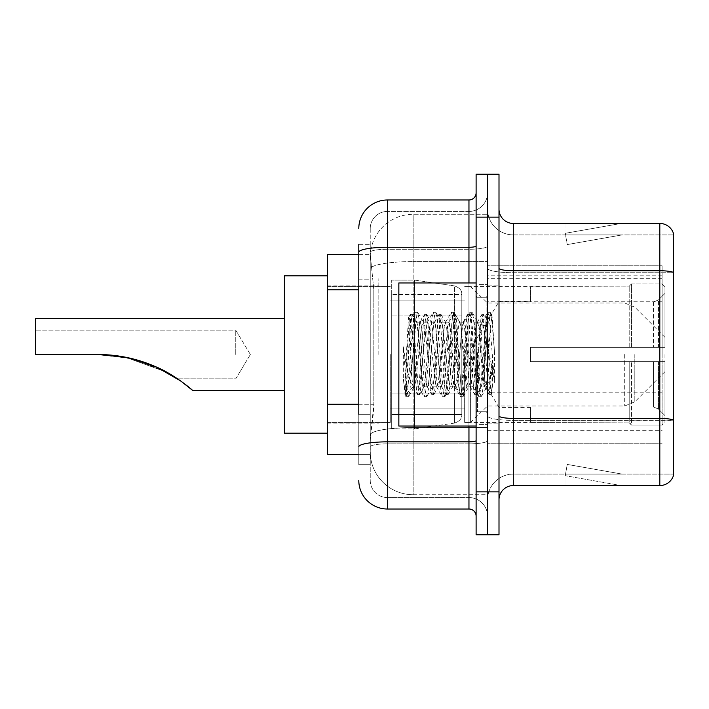 <?xml version="1.0" encoding="UTF-8"?>
<svg xmlns="http://www.w3.org/2000/svg" width="709" height="709" viewBox="0 0 709 709"><rect width="100%" height="100%" fill="white"/><g stroke="black" fill="none" stroke-linecap="round" stroke-linejoin="round"><path stroke-width="0.53" stroke-dasharray="3.54 2.66" d="M662.109 400.284L662.109 265.795L662.109 400.284M487.553 400.284L487.553 265.795L487.553 400.284M487.553 354.5L487.553 278.672L487.553 354.5M378.819 354.5L378.819 278.672L378.819 354.5M662.109 354.5L662.109 278.672L662.109 354.5M358.789 404.272L373.82 404.272L373.546 411.725L370.408 437.48L373.82 404.272L373.82 289.821L373.82 404.272L327.319 404.272L327.319 454.646L370.337 454.646L370.24 451.793A42.921 42.921 0 0 0 413.161 494.714L487.553 494.714L487.553 427.545L487.553 494.714L413.161 494.714L413.161 427.545L413.161 494.714A42.921 42.921 0 0 1 370.24 451.793L370.24 443.054L370.337 454.646L358.789 454.646M370.408 437.48L370.24 443.054L370.408 437.48M327.319 354.5L327.319 433.19L327.319 354.5M487.553 214.286L487.553 427.545L487.553 214.286L413.161 214.286L487.553 214.286M370.302 254.939L373.82 289.821L370.302 254.939A42.921 42.921 0 0 1 413.161 214.286A42.921 42.921 0 0 0 370.302 254.939A42.921 42.921 0 0 1 413.161 214.286L413.161 261.577L487.553 261.577L413.161 261.577L413.161 214.286M358.789 279.807L370.24 279.807L370.24 414.286L370.24 244.339L370.24 279.807L358.789 279.807L358.789 414.286L358.789 254.354L370.337 254.354L327.319 254.354L327.319 404.272M662.109 265.795L487.553 265.795L662.109 265.795M662.109 443.205L487.553 443.205L662.109 443.205M358.789 244.339L370.24 244.339L358.789 244.339L358.789 464.661L370.24 464.661L358.789 464.661L358.789 414.286L370.24 414.286L370.24 464.661L370.24 414.286L358.789 414.286M358.789 480.401A28.617 28.617 0 0 0 387.406 509.018L387.406 497.567A17.167 17.167 0 0 1 370.24 480.401L370.24 252.244L370.24 480.401A17.167 17.167 0 0 0 387.406 497.567L468.959 497.567L468.959 451.793L468.959 509.018A7.152 7.152 0 0 1 476.111 516.17L476.111 192.83L476.111 516.17M487.553 451.793L487.553 246.032L487.553 451.793M476.111 354.5L476.111 426.038L476.111 354.5M476.111 217.149L476.111 174.228L487.553 174.228L487.553 217.149L487.553 174.228L499.003 174.228L499.003 217.149L487.553 217.149L487.553 491.851L487.553 217.149L476.111 217.149L476.111 491.851L487.553 491.851L487.553 534.772L487.553 491.851L499.003 491.851L499.003 217.149M499.003 491.851L499.003 534.772L476.111 534.772L476.111 491.851M487.553 192.83L487.553 246.032L487.553 192.83A18.602 18.602 0 0 1 468.959 211.433A18.602 18.602 0 0 0 487.553 192.83A18.602 18.602 0 0 1 468.959 211.433L468.959 497.567L387.406 497.567L387.406 443.843L468.959 443.843A18.602 3.226 0 0 0 487.553 440.608A18.602 3.226 0 0 1 468.959 443.843L468.959 211.433L387.406 211.433L468.959 211.433M358.789 446.821A28.617 4.972 180 0 1 387.406 441.849L387.406 199.982A28.617 28.617 0 0 0 358.789 228.599A28.617 28.617 0 0 1 387.406 199.982L468.959 199.982A7.152 7.152 0 0 0 476.111 192.83A7.152 7.152 0 0 1 468.959 199.982L468.959 451.793L468.959 443.843L387.406 443.843L387.406 211.433L387.406 249.258L468.959 249.258A18.602 3.226 0 0 0 487.553 246.032A18.602 3.226 0 0 1 468.959 249.258L387.406 249.258L387.406 451.793L387.406 441.849L468.959 441.849A7.152 1.241 0 0 0 476.111 440.608M387.406 509.018L468.959 509.018M370.24 228.599L370.24 252.244L370.24 228.599A17.167 17.167 0 0 1 387.406 211.433A17.167 17.167 0 0 0 370.24 228.599A17.167 17.167 0 0 1 387.406 211.433M487.553 516.17A18.602 18.602 0 0 0 468.959 497.567A18.602 18.602 0 0 1 487.553 516.17A18.602 18.602 0 0 0 468.959 497.567M499.003 354.5L499.003 285.824L499.003 354.5M478.974 354.5L478.974 424.602L478.974 354.5M487.553 428.325L487.553 268.25L487.553 428.325M499.003 415.899L499.003 268.25L499.003 415.899A14.304 2.481 0 0 0 513.307 418.39L659.813 418.39A14.304 2.481 180 0 1 673.55 420.18L513.307 420.375L513.307 474.108A25.754 25.754 0 0 0 487.553 499.863A25.754 25.754 0 0 1 513.307 474.108L673.55 474.108L673.55 233.748A14.304 14.304 0 0 0 659.813 223.45L659.813 485.55A14.304 14.304 0 0 0 673.55 475.252L673.55 428.325L673.55 474.108L513.307 474.108L513.307 223.45A14.304 14.304 0 0 1 499.003 209.137L499.003 268.25L499.003 209.137M487.553 209.137L487.553 268.25L487.553 209.137A25.754 25.754 0 0 0 513.307 234.892A25.754 25.754 0 0 1 487.553 209.137A25.754 25.754 0 0 0 513.307 234.892L513.307 420.375A25.754 4.476 0 0 1 487.553 415.899A25.754 4.476 0 0 0 513.307 420.375L513.307 234.892L673.55 234.892L513.307 234.892M620.198 485.381A11.441 11.441 0 0 0 622.183 485.55L564.958 485.55L622.183 485.55A11.441 11.441 0 0 1 620.198 485.381A11.441 11.441 0 0 0 622.183 485.55A11.441 11.441 0 0 1 620.198 485.381A11.441 11.441 0 0 0 622.183 485.55A11.441 11.441 0 0 1 620.198 485.381L565.25 475.695L620.198 485.381M564.958 474.108L564.958 485.55L564.958 474.108L565.525 474.108L565.25 475.695L565.525 474.108L564.958 474.108L564.958 485.55L564.958 474.108L565.525 474.108L565.25 475.695L565.525 474.108L564.958 474.108L564.958 485.55L564.958 474.108L565.525 474.108L565.25 475.695L565.525 474.108L564.958 474.108M659.813 485.55L513.307 485.55L513.307 420.375L673.55 420.375L673.55 272.726L513.307 272.726A25.754 4.476 0 0 1 487.553 268.25A25.754 4.476 0 0 0 513.307 272.726L673.55 272.726M673.55 233.748A14.304 14.304 0 0 0 659.813 223.45L513.307 223.45M622.183 223.45L564.958 223.45L622.183 223.45A11.441 11.441 0 0 0 620.198 223.619A11.441 11.441 0 0 1 622.183 223.45A11.441 11.441 0 0 0 620.198 223.619A11.441 11.441 0 0 1 622.183 223.45A11.441 11.441 0 0 0 620.198 223.619A11.441 11.441 0 0 1 622.183 223.45M499.003 499.863A14.304 14.304 0 0 1 513.307 485.55M673.55 272.522L673.55 234.892L673.55 272.522A14.304 2.481 180 0 0 659.813 270.741L513.307 270.741A14.304 2.481 0 0 1 499.003 268.25M622.183 474.108L565.525 474.108L622.183 474.108L565.525 474.108L622.183 474.108L565.525 474.108L622.183 474.108L567.235 464.422L565.525 474.108L567.235 464.422L565.525 474.108L567.235 464.422L565.525 474.108L567.235 464.422L622.183 474.108M565.525 234.892L564.958 234.892L565.525 234.892L564.958 234.892L565.525 234.892L564.958 234.892L565.525 234.892L565.25 233.305L620.198 223.619L565.25 233.305L565.525 234.892L565.25 233.305L620.198 223.619L565.25 233.305L565.525 234.892L565.25 233.305L620.198 223.619L565.25 233.305L565.525 234.892L622.183 234.892L565.525 234.892L622.183 234.892L565.525 234.892L622.183 234.892L565.525 234.892L567.235 244.578L565.525 234.892M564.958 223.45L564.958 234.892L564.958 223.45M622.183 234.892L567.235 244.578L622.183 234.892M476.111 426.038L398.848 426.038L398.848 282.962L398.848 401.152L398.848 282.962L476.111 282.962M484.699 354.5L484.699 378.934L486.277 388.027L490.353 327.221L491.993 315.195L494.527 352.072L494.527 382.443L489.52 354.5L484.699 333.717L484.699 354.5L482.315 382.506L481.119 386.839L484.699 386.839L484.699 354.5L486.959 319.892L491.497 393.646L492.436 386.166L492.436 360.163C490.079 379.138 487.5 388.036 484.699 386.839C483.503 384.925 482.306 374.148 481.119 354.5L478.735 326.494L477.538 322.161L476.351 326.494L471.582 382.506L470.386 386.839L469.198 382.506L464.43 326.494L463.234 322.161L462.046 326.494L457.27 382.506L456.082 386.839L454.886 382.506L450.118 326.494L448.93 322.161L447.733 326.494L442.965 382.506L441.778 386.839L440.581 382.506L435.813 326.494L434.617 322.161L433.429 326.494L428.661 382.506L427.465 386.839L426.277 382.506L421.509 326.494L420.313 322.161L419.116 326.494L416.732 354.5C415.545 374.148 414.357 384.925 413.161 386.839C412.372 385.581 411.619 374.795 410.892 354.5L409.722 328.879L408.455 317.685L406.354 354.5L405.415 394.257C407.702 387.858 410.289 374.6 413.161 354.5L413.161 385.404L414.056 386.839L418.594 386.839L417.078 382.506L410.564 319.945L406.487 382.479L405.087 394.913L403.324 378.517L403.324 346.736L404.529 354.5C407.126 371.888 410.006 382.186 413.161 385.404M481.119 386.839L479.922 382.506L475.154 326.494L473.966 322.161L472.77 326.494L468.002 382.506L466.814 386.839L465.618 382.506L460.85 326.494L459.955 322.418L458.466 326.494L453.698 382.506L452.502 386.839L451.314 382.506L446.546 326.494L445.349 322.161L444.162 326.494L439.385 382.506L438.197 386.839L437.001 382.506L432.233 326.494L431.045 322.161L429.849 326.494L425.081 382.506L423.893 386.839L422.697 382.506L417.929 326.494L416.732 322.161L415.545 326.494L413.161 354.5L412.975 386.777M484.699 386.839L488.926 394.381L487.978 389.214L483.201 319.786L482.014 314.415L480.817 319.786L476.049 389.214L474.862 394.585L473.665 389.214L468.897 319.786L467.71 314.415L466.513 319.786L461.745 389.214L460.549 394.585L459.361 389.214L454.593 319.786L453.397 314.415L452.209 319.786L447.441 389.214L446.245 394.585L445.048 389.214L440.28 319.786L439.093 314.415L437.896 319.786L433.128 389.214L431.941 394.585L430.744 389.214L425.976 319.786L424.78 314.415L423.592 319.786L418.824 389.214L417.628 394.585L416.44 389.214L411.672 319.786L410.476 314.415L409.288 319.786L405.415 378.65M492.436 360.163L490.362 389.214L488.926 394.381M492.436 386.166L491.195 394.381L489.759 389.214L484.991 319.786L483.804 314.415L482.607 319.786L477.839 389.214L476.652 394.585L475.455 389.214L470.687 319.786L469.491 314.415L468.303 319.786L463.535 389.214L462.339 394.585L461.151 389.214L456.383 319.786L455.187 314.415L453.99 319.786L449.222 389.214L448.035 394.585L446.838 389.214L442.07 319.786L440.883 314.415L439.686 319.786L434.918 389.214L433.722 394.585L432.534 389.214L427.766 319.786L426.57 314.415L425.382 319.786L420.614 389.214L419.418 394.585L418.23 389.214L413.453 319.786L412.266 314.415L411.069 319.786L406.301 389.214L405.415 394.257M235.751 354.5L235.751 330.181L235.751 354.5M327.319 433.19L284.398 433.19L284.398 275.81L284.398 433.19L284.398 318.731L35.45 318.731L35.45 354.5L97.798 354.5C117.969 354.544 137.28 358.63 155.741 366.757C173.156 373.767 192.024 389.551 192.431 390.269C191.944 389.463 172.943 373.652 155.643 366.713C137.209 358.612 117.933 354.544 97.798 354.5L35.45 354.5L35.45 330.181L35.45 354.5L97.798 354.5L35.45 354.5L35.45 318.731L35.45 354.5L97.798 354.5C117.969 354.544 137.28 358.63 155.741 366.757C173.156 373.767 192.024 389.551 192.431 390.269C191.944 389.463 172.943 373.652 155.643 366.713C137.209 358.612 117.933 354.544 97.798 354.5L35.45 354.5L35.45 330.181L35.45 354.5L97.798 354.5L133.452 359.011L166.26 371.941L124.952 357.097M530.483 347.348L530.483 354.5L530.483 347.348L653.414 347.348L530.483 347.348L629.202 347.348L629.202 286.197L629.202 347.348L631.489 347.348L631.489 283.901L631.489 347.348L530.483 347.348L530.483 361.652L629.202 361.652L629.202 422.085L629.202 361.652L530.483 361.652L530.483 347.348M530.483 302.052L653.414 302.052L530.483 302.052L530.483 286.542L629.202 286.915L629.202 286.197L629.202 286.915L530.483 286.915L530.483 302.052M464.661 354.5L464.661 422.458L464.661 354.5M629.202 422.085L530.483 422.458L629.202 422.085L631.489 425.099L662.109 425.099L664.962 422.227L664.962 361.652L664.962 422.227L662.109 425.099L662.109 361.652L662.109 425.099L631.489 425.099L631.489 361.652L631.489 425.099L629.202 422.803L629.202 361.652L629.202 422.085M390.269 354.5L390.269 422.458L390.269 354.5M631.489 361.652L662.109 361.652L631.489 361.652M631.489 283.901L629.202 286.197L631.489 283.901L662.109 283.901L662.109 347.348L662.109 283.901L631.489 283.901M631.489 347.348L662.109 347.348L631.489 347.348M664.962 361.652L662.109 361.652L664.962 361.652L664.962 422.227L664.962 415.607L658.475 409.066L653.414 406.948L658.475 409.066L664.962 415.607L664.962 361.652L658.475 361.652L664.962 361.652M662.109 347.348L664.962 347.348L664.962 286.773L664.962 347.348L662.109 347.348M664.962 286.773L662.109 283.901L664.962 286.773L664.962 347.348L664.962 286.773M658.475 299.934L664.962 293.393L658.475 299.934L653.414 302.052L658.475 299.934L658.475 347.348L664.962 347.348L653.414 347.348L658.475 347.348L658.475 299.934M653.414 361.652L530.483 361.652L530.483 354.5L530.483 361.652L653.414 361.652L653.414 406.948L530.483 406.948L653.414 406.948L653.414 361.652M530.483 406.948L530.483 422.085L530.483 406.948M166.624 372.136L125.271 357.159L166.624 372.136M461.807 393.123L461.807 294.412L461.807 315.877L391.696 315.868L391.696 428.901L391.696 393.132L461.807 393.132L461.807 294.412L461.807 315.877L391.696 315.868L391.696 294.412L391.696 414.588L391.696 393.132L461.807 393.132L461.807 414.605L391.696 414.588L391.696 393.132L461.807 393.132L461.807 414.605L391.696 414.588L391.696 280.099L391.696 428.901L391.696 393.132L414.588 393.132L414.588 428.901L414.588 280.099L414.588 315.868L391.696 315.868L461.807 315.868L414.588 315.868L414.588 280.099L414.588 428.901L414.588 393.132L461.807 393.132M664.962 354.5L664.962 371.667L664.962 354.5M470.386 354.5L470.386 422.458L470.386 354.5M284.398 318.731L284.398 275.81L327.319 275.81M484.699 333.717L483.706 326.494L482.191 322.161L480.675 326.494L474.622 382.506L473.107 386.839L471.591 382.506L465.538 326.494L464.023 322.161L463.544 322.568L462.507 326.494L456.454 382.506L454.939 386.839L453.423 382.506L447.361 326.494L445.855 322.161L445.376 322.568L444.339 326.494L438.277 382.506L436.771 386.839L435.255 382.506L429.193 326.494L427.678 322.161L426.171 326.494L420.109 382.506L418.594 386.839M484.699 378.934L479.16 326.494L477.653 322.161L476.138 326.494L470.076 382.506L468.56 386.839L467.054 382.506L460.992 326.494L459.476 322.161L457.961 326.494L451.908 382.506L450.392 386.839L448.877 382.506L442.824 326.494L441.308 322.161L439.793 326.494L433.74 382.506L432.224 386.839L430.709 382.506L424.656 326.494L423.14 322.161L421.625 326.494L415.571 382.506L414.056 386.839M413.161 344.406L413.161 354.5M494.527 382.443L489.387 317.969L487.872 312.323L486.356 317.969L480.303 391.031L478.788 396.677L477.272 391.031L471.21 317.969L469.704 312.323L468.188 317.969L462.126 391.031L460.611 396.677L459.104 391.031L453.042 317.969L451.527 312.323L450.011 317.969L443.958 391.031L442.443 396.677L440.927 391.031L434.874 317.969L433.359 312.323L431.843 317.969L425.79 391.031L424.274 396.677L422.759 391.031L416.706 317.969L415.19 312.323L413.675 317.969L407.622 391.031L406.106 396.677L405.734 396.358L403.324 378.517M494.527 352.072L491.656 317.969L490.141 312.323L488.625 317.969L482.572 391.031L481.056 396.677L479.541 391.031L473.488 317.969L471.972 312.323L470.457 317.969L464.404 391.031L462.888 396.677L461.373 391.031L455.311 317.969L453.804 312.323L452.289 317.969L446.227 391.031L444.711 396.677L443.205 391.031L437.143 317.969L435.627 312.323L434.121 317.969L428.059 391.031L426.543 396.677L425.028 391.031L418.975 317.969L417.459 312.323L415.944 317.969L409.891 391.031L408.375 396.677L406.86 391.031L403.324 346.736M461.807 315.877L461.807 294.395L391.696 294.412L461.807 294.395L461.807 414.605C462.029 418.523 459.583 421.35 454.451 423.096L454.451 393.132L454.451 423.096L414.588 428.901L391.696 428.901L414.588 428.901L454.451 423.096C459.583 421.35 462.029 418.523 461.807 414.605L461.807 294.395C462.029 290.477 459.583 287.65 454.451 285.904L454.451 423.096L454.451 285.904L414.588 280.099L391.696 280.099L414.588 280.099L454.451 285.904C459.583 287.65 462.029 290.477 461.807 294.395L461.807 315.868M662.109 392.83L487.553 392.83M413.161 427.545A42.921 7.453 180 0 0 370.754 433.846A42.921 7.453 180 0 1 413.161 427.545L487.553 427.545L413.161 427.545L413.161 261.577L413.161 427.545M371.356 267.346A42.921 7.453 180 0 1 413.161 261.577A42.921 7.453 180 0 0 371.356 267.346M370.24 451.793A42.921 42.921 0 0 0 413.161 494.714M358.789 289.821L327.319 289.821M662.109 301.263L487.553 301.263M662.109 275.207L487.553 275.207M662.109 424L487.553 424M358.789 252.244A28.617 4.972 180 0 1 387.406 247.273L468.959 247.273A7.152 1.241 -0 0 0 476.111 246.032M468.959 426.038L468.959 282.962M387.406 249.258A17.167 2.978 180 0 0 370.24 252.244A17.167 2.978 180 0 1 387.406 249.258M387.406 443.843A17.167 2.978 180 0 0 370.24 446.821A17.167 2.978 180 0 1 387.406 443.843M387.406 497.567A17.167 17.167 0 0 1 370.24 480.401M487.553 499.863A25.754 25.754 0 0 1 513.307 474.108M486.126 354.5L486.126 297.275L486.126 354.5M477.538 354.5L477.538 411.725L477.538 354.5M653.414 302.052L653.414 347.348L653.414 302.052M658.475 361.652L658.475 409.066L658.475 361.652M454.451 315.868L454.451 285.904L454.451 315.868M634.821 354.5L634.821 401.817L634.821 354.5M624.7 354.5L624.7 406.009L624.7 354.5M662.109 278.672L487.553 278.672M327.319 285.107L378.819 285.107L327.319 285.107M327.319 423.893L378.819 423.893L327.319 423.893M487.553 430.328L662.109 430.328M476.111 297.275L487.553 297.275L476.111 297.275M476.111 411.725L487.553 411.725L476.111 411.725M487.553 285.824L499.003 285.824L487.553 285.824M478.974 424.602L487.553 424.602L478.974 424.602M478.974 284.398L487.553 284.398L478.974 284.398M487.553 423.176L499.003 423.176L487.553 423.176M486.126 297.275L487.553 295.839L486.126 297.275L477.538 297.275L476.111 295.839L477.538 297.275L486.126 297.275M477.538 411.725L486.126 411.725L487.553 413.161L486.126 411.725L477.538 411.725L476.111 413.161L477.538 411.725M408.623 317.623L410.848 319.848M416.732 322.161L420.313 322.161M431.045 322.161L434.617 322.161M445.349 322.161L448.93 322.161M459.654 322.161L463.234 322.161M473.966 322.161L477.538 322.161M423.893 386.839L427.465 386.839M438.197 386.839L441.778 386.839M452.502 386.839L456.082 386.839M466.814 386.839L470.386 386.839M486.959 319.892L491.745 315.106M491.497 393.646L485.984 388.133M413.161 386.839L405.087 394.913M489.166 394.585L490.956 394.585M482.014 314.415L483.804 314.415M474.862 394.585L476.652 394.585M467.71 314.415L469.491 314.415M460.549 394.585L462.339 394.585M453.397 314.415L455.187 314.415M446.245 394.585L448.035 394.585M439.093 314.415L440.883 314.415M431.941 394.585L433.722 394.585M424.78 314.415L426.57 314.415M417.628 394.585L419.418 394.585M410.476 314.415L412.266 314.415M487.136 319.954L484.043 314.619M491.656 393.592L491.195 394.381M476.891 394.381L481.42 386.582M469.739 314.619L474.268 322.418M462.587 394.381L467.107 386.582M455.426 314.619L459.955 322.418M448.274 394.381L452.803 386.582M441.122 314.619L445.651 322.418M433.97 394.381L438.499 386.582M426.818 314.619L431.347 322.418M419.666 394.381L424.186 386.582M412.505 314.619L417.034 322.418M477.246 322.418L481.766 314.619M470.085 386.582L474.613 394.381M462.933 322.418L467.461 314.619M455.781 386.582L460.309 394.381M448.629 322.418L453.157 314.619M441.477 386.582L446.005 394.381M434.325 322.418L438.844 314.619M427.164 386.582L431.692 394.381M420.012 322.418L424.54 314.619M412.966 386.777L417.388 394.381M408.455 317.685L410.236 314.619M250.366 354.5L235.751 330.181L35.45 330.181L235.751 330.181L250.366 354.5L235.751 378.819L177.596 378.819L235.751 378.819L250.366 354.5M192.431 390.269L284.398 390.269M530.483 407.436L499.003 407.436L467.196 354.5L499.003 301.564L530.483 301.564M664.962 371.667L634.821 401.817L624.7 406.009L487.553 406.009L470.386 422.458L464.661 422.458L530.483 422.458M390.269 408.154L464.661 408.154L390.269 408.154M327.319 422.458L390.269 422.458L327.319 422.458M327.319 286.542L390.269 286.542L327.319 286.542M390.269 300.846L464.661 300.846L390.269 300.846M664.962 337.333L634.821 307.183L624.7 302.991L487.553 302.991L470.386 286.542L464.661 286.542L530.483 286.542M423.14 322.161L427.678 322.161M441.308 322.161L445.855 322.161M459.476 322.161L464.023 322.161M477.653 322.161L482.191 322.161M432.224 386.839L436.771 386.839M450.392 386.839L454.939 386.839M468.56 386.839L473.107 386.839M487.872 312.323L490.141 312.323M478.788 396.677L481.056 396.677M469.704 312.323L471.972 312.323M460.611 396.677L462.888 396.677M451.527 312.323L453.804 312.323M442.443 396.677L444.711 396.677M433.359 312.323L435.627 312.323M424.274 396.677L426.543 396.677M415.19 312.323L417.459 312.323M406.106 396.677L408.375 396.677M486.285 388.027L481.429 396.358M492.002 315.195L490.513 312.642M472.345 312.642L478.132 322.568M463.261 396.358L469.039 386.432M454.168 312.642L459.955 322.568M445.084 396.358L450.871 386.432M436 312.642L441.787 322.568M426.915 396.358L432.703 386.432M417.831 312.642L423.619 322.568M408.747 396.358L414.535 386.432M481.712 322.568L487.5 312.642M472.628 386.432L478.415 396.358M463.544 322.568L469.331 312.642M454.46 386.432L460.247 396.358M445.376 322.568L451.154 312.642M436.283 386.432L442.07 396.358M427.199 322.568L432.986 312.642M418.115 386.432L423.902 396.358M410.564 319.945L414.818 312.642M404.839 394.833L405.734 396.358"/><path stroke-width="1.06" d="M358.789 279.807L358.789 244.339L358.789 254.354L327.319 254.354L327.319 454.646L358.789 454.646M358.789 414.286L358.789 244.339M476.111 491.851L476.111 534.772L487.553 534.772L487.553 491.851L487.553 534.772L499.003 534.772L499.003 491.851L487.553 491.851L487.553 217.149L487.553 491.851L476.111 491.851L476.111 217.149L487.553 217.149L487.553 174.228L487.553 217.149L499.003 217.149L499.003 491.851M499.003 217.149L499.003 174.228L476.111 174.228L476.111 217.149M358.789 228.599A28.617 28.617 0 0 1 387.406 199.982L387.406 509.018L468.959 509.018L468.959 426.038M387.406 199.982L468.959 199.982A7.152 7.152 0 0 0 476.111 192.83M476.111 516.17A7.152 7.152 0 0 0 468.959 509.018M387.406 509.018A28.617 28.617 0 0 1 358.789 480.401M499.003 499.863A14.304 14.304 0 0 1 513.307 485.55L659.813 485.55L659.813 223.45L513.307 223.45A14.304 14.304 0 0 1 499.003 209.137A14.304 14.304 0 0 0 513.307 223.45L513.307 485.55M673.55 233.748A14.304 14.304 0 0 0 659.813 223.45A14.304 14.304 0 0 1 673.55 233.748L673.55 475.252A14.304 14.304 0 0 1 659.813 485.55M673.55 272.726L673.55 420.18A14.304 2.481 180 0 0 659.813 418.39L513.307 418.39A14.304 2.481 -0 0 1 499.003 415.899M100.926 354.535L129.641 358.089L157.114 367.377L180.875 381.087L192.431 390.269L284.398 390.269M177.596 378.819L166.26 371.941L176.638 378.181M284.398 318.731L35.45 318.731L35.45 354.5L97.798 354.5C117.969 354.544 137.28 358.63 155.741 366.757C173.156 373.767 192.024 389.551 192.431 390.269C191.944 389.463 172.943 373.652 155.643 366.713C137.209 358.612 117.933 354.544 97.798 354.5L125.271 357.159L101.919 354.562M327.319 275.81L284.398 275.81L284.398 433.19L327.319 433.19M97.798 354.5L124.952 357.097M476.111 282.962L398.848 282.962L398.848 426.038L476.111 426.038M358.789 289.821L327.319 289.821M358.789 404.272L327.319 404.272M476.111 440.608A7.152 1.241 0 0 1 468.959 441.849L387.406 441.849A28.617 4.972 180 0 0 358.789 446.821M358.789 252.244A28.617 4.972 180 0 1 387.406 247.273L468.959 247.273L468.959 199.982M468.959 282.962L468.959 247.273A7.152 1.241 0 0 0 476.111 246.032M673.55 272.522A14.304 2.481 180 0 0 659.813 270.741L513.307 270.741A14.304 2.481 -0 0 1 499.003 268.25"/></g></svg>
